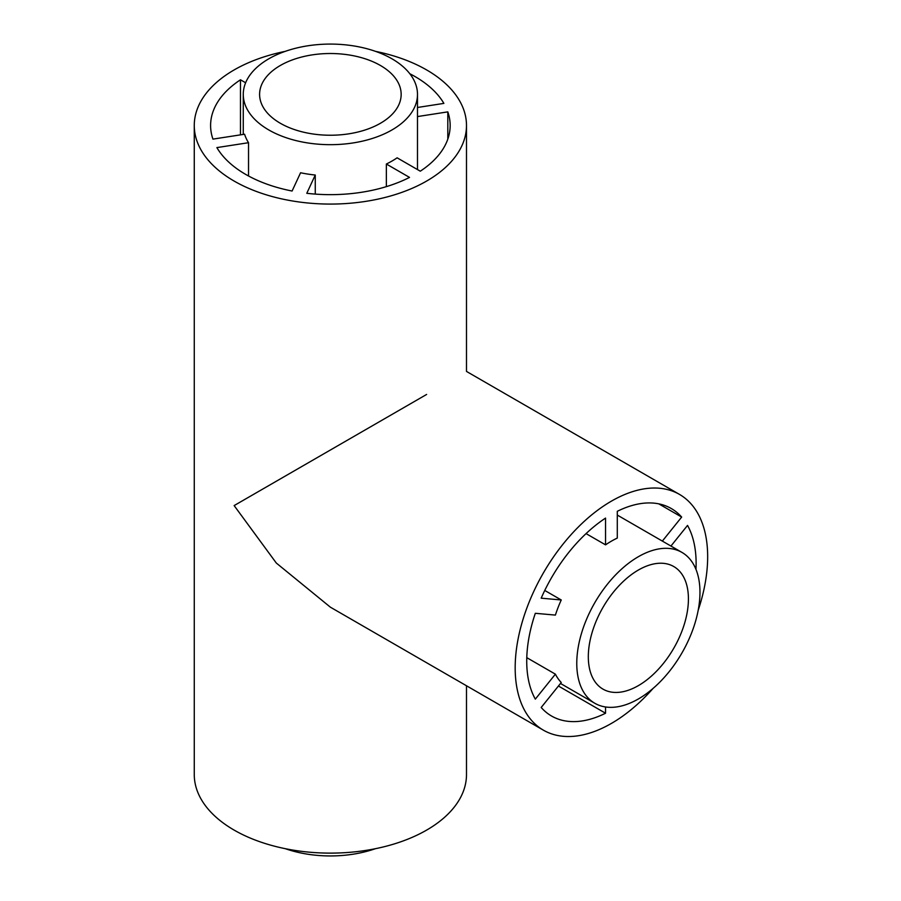 <?xml version="1.0" encoding="UTF-8"?>
<svg xmlns="http://www.w3.org/2000/svg" width="901" height="901" viewBox="0 0 901 901"><rect width="100%" height="100%" fill="white"/><g stroke="black" fill="none" stroke-linecap="round" stroke-linejoin="round"><path stroke-width="1.35" d="M638.37 685.627A70.785 40.86 120 0 0 684.614 623.255A70.785 40.86 120 0 0 673.757 566.538A70.785 40.86 120 0 0 638.37 570.04A70.785 40.86 120 0 0 592.126 632.412A70.785 40.86 120 0 0 602.983 689.13A70.785 40.86 120 0 0 638.37 685.627M638.37 556.705A87.115 50.298 120 0 0 581.46 633.471A87.115 50.298 120 0 0 594.818 703.276A87.115 50.298 120 0 0 638.37 698.962A87.115 50.298 120 0 0 695.279 622.197A87.115 50.298 120 0 0 681.922 552.392A87.115 50.298 120 0 0 638.37 556.705M658.744 503.839L681.663 517.073A119.777 69.152 120 0 0 671.313 508.547A119.777 69.152 120 0 0 617.286 511.317L617.286 538.088A87.115 50.298 120 0 0 611.419 541.152A87.115 50.298 120 0 0 605.551 544.857L586.055 533.606M544.756 590.448L561.255 599.976A87.115 50.298 120 0 0 555.388 615.09L535.318 613.299A119.777 69.152 120 0 0 535.318 699.131L555.388 674.162A87.115 50.298 120 0 0 561.255 682.507L541.186 707.476A119.777 69.152 120 0 0 551.536 716.013A119.777 69.152 120 0 0 605.551 713.232L558.429 686.021M526.781 657.651L555.388 674.162M698.185 610.281A136.119 78.59 120 0 0 679.478 494.401A136.119 78.59 120 0 0 611.419 501.136A136.119 78.59 120 0 0 522.501 621.082A136.119 78.59 120 0 0 543.359 730.148L330.385 607.184L276.314 563.046L234.136 505.585L426.623 394.447M543.359 730.148A136.119 78.59 120 0 0 611.419 723.413A136.119 78.59 120 0 0 653.079 688.409M280.335 123.268A70.785 40.86 180 0 1 259.601 94.38A70.785 40.86 180 0 1 303.288 56.628A70.785 40.86 180 0 1 380.425 65.48A70.785 40.86 180 0 1 401.159 94.38A70.785 40.86 180 0 1 357.46 132.132A70.785 40.86 180 0 1 280.335 123.268M386.36 186.631L386.36 164.027L409.527 177.407A119.777 69.152 0 0 1 306.79 193.298L315.26 175.031A87.115 50.298 180 0 1 300.574 172.755L292.093 191.023A119.777 69.152 0 0 1 245.68 174.4A119.777 69.152 0 0 1 216.882 147.595L248.53 142.707A87.115 50.298 180 0 1 244.588 134.226L212.94 139.114A119.777 69.152 0 0 1 210.597 125.498A119.777 69.152 0 0 1 240.477 79.795L245.613 82.768M417.49 116.567L447.808 111.87A119.777 69.152 0 0 1 450.162 125.498A119.777 69.152 0 0 1 420.283 171.19L397.116 157.821A87.115 50.298 180 0 1 386.36 164.027M315.26 194.098L315.26 175.031M375.492 848.674A87.115 50.298 180 0 1 285.268 848.674M391.98 58.813A87.115 50.298 180 0 1 417.49 94.38A87.115 50.298 180 0 1 363.711 140.849A87.115 50.298 180 0 1 268.78 129.947A87.115 50.298 180 0 1 243.27 94.38A87.115 50.298 180 0 1 297.037 47.911A87.115 50.298 180 0 1 391.98 58.813M285.268 51.357A136.119 78.59 0 0 0 194.267 125.498L194.267 774.533A136.119 78.59 0 0 0 234.136 830.103A136.119 78.59 0 0 0 382.463 847.143A136.119 78.59 0 0 0 466.493 774.533L466.493 685.774M194.267 125.498A136.119 78.59 0 0 0 234.136 181.067A136.119 78.59 0 0 0 382.463 198.096A136.119 78.59 0 0 0 466.493 125.498A136.119 78.59 0 0 0 426.623 69.929A136.119 78.59 0 0 0 375.492 51.357M409.82 73.736A119.777 69.152 0 0 1 443.878 103.39L417.49 107.478M605.551 544.857L605.551 518.098A119.777 69.152 120 0 0 541.186 598.174L561.255 599.976M447.808 139.114L447.808 111.87M695.966 569.353A119.777 69.152 120 0 0 687.531 525.418L670.941 546.051M240.477 134.857L240.477 79.795M248.53 175.988L248.53 142.707M681.663 517.073L662.348 541.096M605.551 706.97L605.551 713.232M560.49 683.454L594.818 703.276M417.49 169.579L417.49 94.38M679.478 494.401L466.493 371.426L466.493 125.498M243.27 134.429L243.27 94.38M617.286 515.068L681.922 552.392"/></g></svg>
